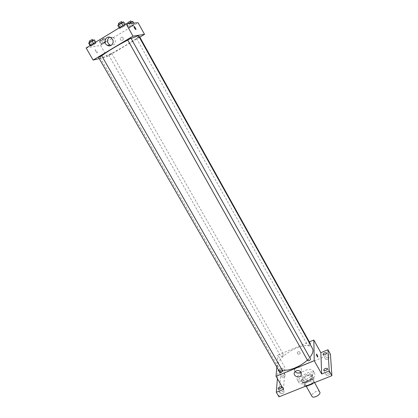 <?xml version="1.0" encoding="UTF-8"?>
<svg xmlns="http://www.w3.org/2000/svg" width="418" height="418" viewBox="0 0 418 418"><rect width="100%" height="100%" fill="white"/><g stroke="black" fill="none" stroke-linecap="round" stroke-linejoin="round"><path stroke-width="0.31" stroke-dasharray="2.09 1.57" d="M319.833 391.891C318.553 389.205 310.323 393.86 311.969 396.342M313.39 380.767L313.239 380.192C312.011 377.595 303.745 382.271 305.339 384.664C306.357 386.969 313.657 383.442 313.39 380.767M304.665 386.08L304.691 382.46L306.284 380.866L304.252 377.276L302.648 378.865L302.606 382.454L304.665 386.08L305.312 386.316M306.284 380.866L312.256 378.462L313.871 378.771L313.934 382.371L313.286 383.128M304.252 377.276L310.224 374.862L312.256 378.462M313.871 378.771L311.838 375.155L311.88 378.729L313.934 382.371M311.838 375.155L310.224 374.862M302.606 382.454L304.205 382.778L306.049 386.023M311.88 378.729L310.271 380.343L304.205 382.778M307.235 375.469C309.973 374.46 311.791 374.554 312.69 375.745C314.879 378.969 303.442 385.438 301.806 381.9C301.305 379.633 303.113 377.485 307.235 375.469M306.723 374.57C302.606 376.592 300.793 378.734 301.294 380.997C302.663 384.121 312.737 379.236 312.377 375.61L312.178 374.836C311.285 373.65 309.466 373.556 306.723 374.57M310.271 380.343L312.11 383.599M302.648 378.865L304.691 382.46M314.958 374.57L314.67 373.467C312.23 368.342 295.698 377.7 298.833 382.428C300.819 386.984 315.533 379.837 314.958 374.57M301.263 372.584C297.804 375.275 296.477 377.653 297.287 379.711C299.246 384.231 313.97 377.062 313.422 371.832L313.139 370.74C310.788 368.477 306.849 369.078 301.321 372.542M282.464 393.573C283.832 392.894 284.439 392.173 284.271 391.415C282.484 391.018 281.33 391.708 280.802 393.484L282.464 393.573M328.255 375.233C329.593 374.585 330.178 373.891 330.006 373.154C328.161 372.668 326.954 373.326 326.38 375.124L328.255 375.233M327.341 359.302C328.611 358.681 329.17 358.038 329.023 357.369C327.284 356.946 326.129 357.568 325.544 359.234L327.341 359.302M283.519 377.167C284.82 376.519 285.4 375.85 285.259 375.155C283.571 374.81 282.458 375.463 281.92 377.109L283.519 377.167M278.973 396.844L280.588 374.674L330.434 354.276M277.395 378.661L278.069 370.301L280.588 374.674M278.069 370.301L284.924 367.479L277.829 355.091L309.336 341.908M300.087 352.431C299.199 351.444 298.29 351.402 297.365 352.311C297.329 354.286 298.233 354.741 300.077 353.675L300.087 352.431C299.199 351.444 298.29 351.402 297.365 352.311C297.329 354.286 298.233 354.741 300.077 353.675L300.087 352.431M281.121 370.703L282.725 370.745C282.861 371.43 282.275 372.093 280.974 372.741L279.381 372.699C279.24 372.015 279.825 371.351 281.121 370.703M283.561 389.325L284.924 367.479M312.45 348.413C307.538 338.204 272.28 358.153 278.503 367.621L282.244 369.993M307.376 360.07L309.722 357.594M276.815 367.02L277.829 355.091M282.563 370.552C281.168 370.275 280.243 370.818 279.783 372.177M310.417 343.857C309.08 343.586 308.165 344.087 307.685 345.357C308.38 345.749 309.242 345.456 310.266 344.484M283.67 355.201L283.629 355.007C282.312 354.772 281.424 355.284 280.964 356.544C282.019 356.857 282.923 356.408 283.67 355.201M307.711 360.671L307.664 360.483C308.421 359.172 309.383 358.707 310.558 359.088M280.812 372.088C280.494 370.395 280.023 369.517 279.402 369.46C279.616 371.111 280.076 372.03 280.791 372.219L280.812 372.088C280.494 370.395 280.023 369.517 279.402 369.46C279.616 371.111 280.076 372.03 280.791 372.219L280.818 372.088M317.769 357.118C317.173 356.664 316.724 355.739 316.416 354.339L316.483 354.119M295.019 371.618C294.204 370.489 294.141 369.345 294.821 368.195C297.036 366.084 299.199 366.199 301.305 368.535L301.284 371.456L300.929 371.931M138.624 35.979C140.495 37.845 100.858 60.27 100.221 57.705C100.074 57.433 100.607 56.796 101.814 55.787M127.798 40.112L131.127 38.487M127.72 39.976L130.938 38.148M111.622 53.394L108.68 55.103L111.622 53.394M139.596 36.716L136.54 38.456L139.116 36.862M101.741 55.662L98.559 57.449M99.233 58.614L107.034 56.754L139.842 37.155M86.124 47.986L100.555 45.437L107.034 56.754M100.555 45.437L138.092 22.734M123.174 37.923L122.474 37.207C120.023 37.16 119.543 38.216 121.032 40.374C122.913 40.729 123.629 39.914 123.174 37.923L122.474 37.207C120.023 37.16 119.543 38.216 121.032 40.374C122.913 40.734 123.629 39.914 123.174 37.923M90.889 45.541L90.424 46.236L92.759 45.228L95.565 43.524L96.056 42.814L90.889 45.541L90.424 46.236L92.759 45.228L95.565 43.524L96.056 42.814L90.889 45.541L90.696 45.207M129.439 26.82L128.801 27.578L130.918 26.668L134.335 24.228L129.439 26.82L128.801 27.578L133.676 25.002L134.335 24.228L129.439 26.82L127.798 23.873L127.166 24.652L132.046 22.076L132.705 21.287M101.459 43.754L100.963 44.428L103.147 43.472L106.35 41.168L104.16 42.119L100.963 44.428L105.832 41.847L106.35 41.168L101.459 43.754L99.808 40.87L99.317 41.554L101.511 40.609L104.709 38.284L99.808 40.87M120.18 27.745L119.553 28.544L121.816 27.583L124.7 25.832L125.353 25.023L120.18 27.745L119.553 28.544L121.816 27.583L124.7 25.832L125.353 25.023L120.18 27.745L119.987 27.4M97.206 52.966L97.342 52.793C96.814 50.902 96.103 49.946 95.215 49.92C95.518 51.383 96.182 52.396 97.206 52.966L97.342 52.793C96.814 50.902 96.103 49.941 95.215 49.92C95.518 51.383 96.182 52.396 97.206 52.966M109.5 37.186L113.184 37.327L114.861 39.036C116.099 42.908 114.856 45.019 111.136 45.374M117.824 25.461L122.981 22.755L123.623 21.929M122.26 22.76L119.104 24.615L122.26 22.76M119.187 27.886L119.553 28.544M120.091 24.51L121.816 27.583M122.981 22.755L124.7 25.832M124.982 24.364L125.353 25.023M122.897 25.634L123.091 25.979M121.643 21.543L118.409 23.382M88.684 43.221L93.836 40.509L94.322 39.788M92.995 40.593L89.896 42.401L92.995 40.593M90.053 45.599L90.424 46.236M91.025 42.218L92.759 45.228M93.836 40.509L95.565 43.524M95.685 42.171L96.056 42.814M93.527 43.488L93.721 43.822M92.399 39.397L89.201 41.194M128.368 23.528L127.798 23.873M131.404 22.076L128.394 23.847L131.404 22.076M127.166 24.652L128.801 27.578M129.293 23.748L130.918 26.668M132.046 22.076L133.676 25.002M133.703 23.095L134.335 24.228M131.195 23.298L132.219 25.137M130.813 20.916L127.741 22.671M103.445 39.052L100.492 40.776L103.445 39.052M99.317 41.554L100.963 44.428M101.511 40.609L103.147 43.472M104.197 38.978L105.832 41.847M104.709 38.284L106.35 41.168M102.514 39.229L104.16 42.119M102.682 37.918L99.834 39.621M314.597 382.606L313.239 380.192M306.321 386.394L305.339 384.664M301.294 380.997L301.806 381.9M312.178 374.836L312.69 375.745M297.287 379.711L298.833 382.428M313.139 370.74L314.67 373.467M285.259 375.155L282.725 370.745M281.92 377.109L279.381 372.699M329.023 357.369L326.521 352.834M325.544 359.234L323.041 354.704M330.006 373.154L327.393 368.446M326.38 375.124L323.762 370.421M284.271 391.415L281.622 386.838M280.802 393.484L278.142 388.912M294.821 368.195L294.69 372.041M301.284 371.456L301.268 372.438M100.221 57.705L278.503 367.621M108.68 55.103L280.964 356.544M111.7 53.399L283.629 355.007M136.54 38.456L307.685 345.357M113.184 37.327L110.812 37.672M118.947 24.338L119.104 24.615M89.745 42.14L89.896 42.401M128.221 23.539L128.394 23.847M99.845 39.647L100.492 40.776M102.87 37.913L103.528 39.062"/><path stroke-width="0.63" d="M306.321 386.394L311.969 396.342C313.03 398.72 320.308 395.229 319.989 392.481L314.597 382.606M312.11 383.599L312.33 383.99L306.269 386.415L305.312 386.316M312.33 383.99L313.286 383.128M306.049 386.023L306.269 386.415M309.336 341.908L313.824 340.027L320.836 352.693L327.952 349.761L330.434 354.276L331.876 375.698L278.973 396.844L276.298 392.246L277.395 378.661M324.729 352.782L326.521 352.834C326.667 353.497 326.103 354.135 324.828 354.757L323.041 354.704C322.895 354.046 323.459 353.403 324.729 352.782M325.523 368.357L327.393 368.446C327.56 369.172 326.97 369.862 325.632 370.515L323.762 370.421C323.6 369.695 324.185 369.005 325.523 368.357M320.836 352.693L321.682 373.995L329.243 370.949L331.876 375.698M327.952 349.761L329.243 370.949M313.824 340.027L314.231 360.661L321.682 373.995M314.231 360.661L276.026 376.299L283.561 389.325L276.298 392.246M301.242 372.391L301.221 375.338C299.142 379.084 292.166 375.568 294.69 372.041C296.926 369.914 299.11 370.034 301.242 372.391M279.961 386.76L281.622 386.838C281.784 387.585 281.178 388.306 279.804 388.986L278.142 388.912C277.986 388.16 278.592 387.439 279.961 386.76M309.722 357.594C311.901 354.929 312.983 352.552 312.977 350.462L312.45 348.413L138.624 35.979L137.867 35.875L131.127 38.487M282.244 369.993C288.263 371.503 300.49 366.722 307.376 360.07M276.026 376.299L276.815 367.02M282.61 370.771L101.647 55.657L98.559 57.449L279.783 372.177C280.896 372.532 281.842 372.062 282.61 370.771M310.266 344.484L310.417 343.857L139.596 36.716L139.116 36.862M310.558 359.088C310.083 360.457 309.132 360.985 307.711 360.671L127.72 39.976L130.938 38.148L310.558 359.088M316.416 354.339L316.426 354.213C317.037 354.448 317.502 355.389 317.826 357.024C317.304 356.915 316.834 356.021 316.416 354.339M316.483 354.119L317.769 357.118M300.929 371.931C298.912 373.535 296.942 373.431 295.019 371.618M101.814 55.787C105.733 52.459 118.378 44.81 127.798 40.112M139.842 37.155L144.524 34.354L132.997 36.152L93.12 60.077L99.233 58.614M93.12 60.077L86.124 47.986L126.053 23.716L138.092 22.734L144.524 34.354M126.053 23.716L132.997 36.152M112.51 39.402C114.736 42.965 110.827 47.464 107.369 45.358C102.441 42.918 106.078 34.731 110.812 37.672L112.51 39.402M134.037 26.371C134.957 27.034 135.604 28.09 135.981 29.526C135.223 29.417 134.544 28.414 133.932 26.522L134.037 26.371C134.957 27.039 135.604 28.09 135.975 29.532C135.223 29.417 134.544 28.414 133.932 26.522L134.037 26.371M111.136 45.374L109.772 44.919C106.747 42.275 106.658 39.7 109.5 37.186M124.982 24.364L123.623 21.929L121.351 22.875L118.44 24.652L117.824 25.461L119.187 27.886M121.351 22.875L122.897 25.634M118.44 24.652L119.987 27.4M118.947 24.338L118.409 23.382L121.565 21.522L122.192 22.525M95.685 42.171L94.322 39.788L91.97 40.786L89.144 42.511L88.684 43.221L90.053 45.599M91.97 40.786L93.527 43.488M89.144 42.511L90.696 45.207M89.745 42.14L89.201 41.194L92.3 39.381L92.958 40.363M133.703 23.095L132.705 21.287L128.368 23.528M130.578 22.185L131.195 23.298M128.221 23.539L127.741 22.671L130.745 20.9L131.336 21.861M99.845 39.647L102.682 37.918M301.268 372.438L301.221 375.338M109.772 44.919L107.369 45.358"/></g></svg>
